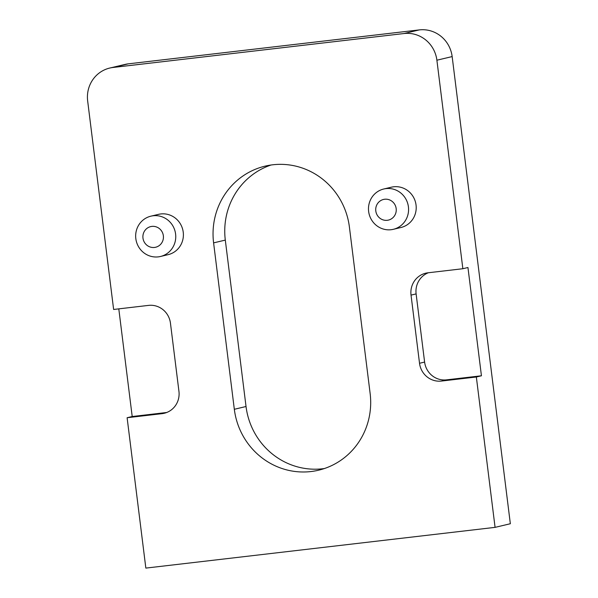 <?xml version="1.0" encoding="UTF-8"?>
<svg xmlns="http://www.w3.org/2000/svg" width="598" height="598" viewBox="0 0 598 598"><rect width="100%" height="100%" fill="white"/><g stroke="black" fill="none" stroke-linecap="round" stroke-linejoin="round"><path stroke-width="0.9" d="M151.855 226.403A10.614 10.248 -103.4 0 0 142.974 238.116A10.614 10.248 -103.4 0 0 154.478 247.452A10.614 10.248 -103.4 0 0 163.351 235.739A10.614 10.248 -103.4 0 0 151.855 226.403M158.268 256.871A20.721 20.011 76.6 0 1 136 239.798A20.721 20.011 76.6 0 1 150.913 216.162A20.721 20.011 76.6 0 1 153.148 215.766A20.721 20.011 76.6 0 1 175.416 232.839A20.721 20.011 76.6 0 1 160.503 256.475A20.721 20.011 76.6 0 1 158.268 256.871M384.671 199.246A10.614 10.248 -103.4 0 0 375.798 210.959A10.614 10.248 -103.4 0 0 387.295 220.296A10.614 10.248 -103.4 0 0 396.168 208.582A10.614 10.248 -103.4 0 0 384.671 199.246M391.092 229.714A20.721 20.011 76.6 0 1 368.817 212.641A20.721 20.011 76.6 0 1 383.737 189.005A20.721 20.011 76.6 0 1 385.972 188.609A20.721 20.011 76.6 0 1 408.24 205.682A20.721 20.011 76.6 0 1 393.327 229.318A20.721 20.011 76.6 0 1 391.092 229.714M393.327 229.318L400.959 227.502A20.721 20.011 -103.4 0 0 415.872 203.866A20.721 20.011 -103.4 0 0 393.604 186.793A20.721 20.011 -103.4 0 0 391.369 187.189L383.737 189.005M160.503 256.475L168.135 254.658A20.721 20.011 -103.4 0 0 183.055 231.022A20.721 20.011 -103.4 0 0 160.78 213.957A20.721 20.011 -103.4 0 0 158.545 214.346L150.913 216.162M213.598 242.878A70.743 68.336 76.6 0 1 265.131 166.132A70.743 68.336 76.6 0 1 272.763 164.786A70.743 68.336 76.6 0 1 349.404 227.038L370.132 393.447A70.743 68.336 76.6 0 1 318.599 470.2A70.743 68.336 76.6 0 1 234.326 409.294L213.598 242.878L225.304 240.097A70.743 68.336 76.6 0 1 271.044 165.011M324.393 468.54A70.743 68.336 76.6 0 1 246.032 406.505L225.304 240.097M109.74 68.052L125.012 64.427A30.319 29.287 76.6 0 1 128.278 63.844L419.31 29.9A30.319 29.287 76.6 0 1 452.155 56.578L510.341 523.736L495.077 527.361L145.845 568.1L127.112 417.725L162.036 413.659A20.212 19.525 -103.4 0 0 164.218 413.27A20.212 19.525 -103.4 0 0 178.944 391.346L170.452 323.174A20.212 19.525 -103.4 0 0 148.551 305.391L113.627 309.465L87.659 100.95A30.319 29.287 -103.4 0 1 109.74 68.052A30.319 29.287 -103.4 0 1 113.015 67.477L404.039 33.533L419.31 29.9M452.155 56.578L436.891 60.211L462.859 268.726L427.936 272.8A20.212 19.525 -103.4 0 0 425.754 273.181A20.212 19.525 -103.4 0 0 411.035 295.113L419.527 363.278A20.212 19.525 -103.4 0 0 441.421 381.068L476.344 376.994L495.077 527.361M436.891 60.211A30.319 29.287 -103.4 0 0 404.039 33.533M127.112 417.725L132.203 416.522L166.7 412.493M118.793 308.86L132.203 416.522M462.859 268.726L467.95 267.515L481.435 375.783L476.344 376.994M428.362 272.748A20.212 19.525 -103.4 0 0 416.118 293.902L424.61 362.067A20.212 19.525 -103.4 0 0 446.512 379.857L481.435 375.783M246.032 406.505L234.326 409.294M128.278 63.844L113.015 67.477M446.512 379.857L441.421 381.068M424.61 362.067L419.527 363.278M416.118 293.902L411.035 295.113M166.334 412.635L162.036 413.659"/></g></svg>
